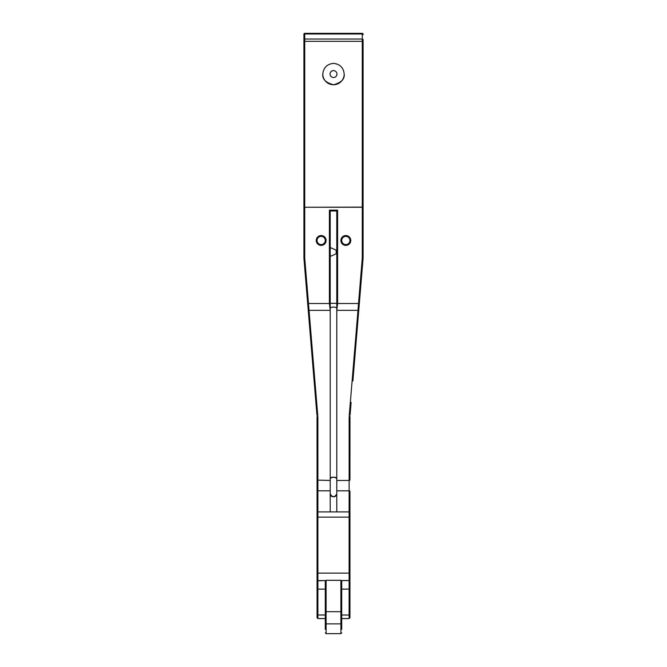 <?xml version="1.0" encoding="UTF-8"?>
<svg xmlns="http://www.w3.org/2000/svg" width="667" height="667" viewBox="0 0 667 667"><rect width="100%" height="100%" fill="white"/><g stroke="black" fill="none" stroke-linecap="round" stroke-linejoin="round"><path stroke-width="1" d="M325.538 580.54L317.058 580.857L317.058 576.897L317.058 617.592M317.058 515.483L317.058 573.82A0.825 0.692 0 0 1 317.884 573.128L317.884 580.59L317.058 580.857M344.18 73.929A10.689 10.689 0 0 1 344.189 74.07C344.789 79.115 341.229 82.683 333.5 84.751C325.771 82.683 322.211 79.115 322.811 74.07C323.495 67.625 327.055 64.065 333.5 63.382C339.945 64.065 343.505 67.625 344.189 74.07A10.689 10.689 0 0 1 333.5 84.751A10.689 10.689 0 0 1 322.811 74.07A10.689 10.689 0 0 1 322.82 73.929M330.048 74.07A3.452 3.452 0 0 0 333.5 77.522A3.452 3.452 0 0 0 336.952 74.07A3.452 3.452 0 0 0 333.5 70.619A3.452 3.452 0 0 0 330.048 74.07M330.215 494.039A3.285 2.768 180 0 0 333.5 496.798A3.285 2.768 180 0 0 336.785 494.039M349.942 598.708L349.942 601.142M349.942 601.576L349.942 576.772M341.721 614.999L349.942 615.066L349.942 617.734L349.942 583.508M341.721 629.348L341.721 581.182M341.721 622.211L341.721 624.062M317.058 615.066L317.884 614.999L317.884 589.111L325.279 589.111L325.279 583.892M325.279 581.182L325.279 629.348M317.058 576.772L317.058 583.55M317.058 573.82L317.058 576.897M317.058 471.16L317.058 491.446M317.058 493.563L317.058 490.879M317.033 416.508L317.058 512.823M349.942 470.343L349.942 480.123L349.133 480.457L349.116 511.998L349.116 580.54L349.942 580.857L349.942 516.933M349.942 514.691L349.942 493.563M349.942 580.857L349.116 580.59L349.116 618.559L349.942 617.734M349.942 593.171L349.942 600.725M330.215 511.906L330.215 210.98L336.785 210.98L336.785 490.795L349.133 490.795A0.809 0.675 180 0 1 349.942 491.471L349.942 511.03M363.09 34.175A0.825 0.825 0 0 0 362.264 33.35L362.264 39.045A0.825 0.667 -0 0 1 363.09 39.712L363.09 207.254L363.09 39.712M330.215 248.449L331.09 247.866L336.176 250.167L336.176 253.785L331.09 256.086L330.215 255.503M329.39 210.155L330.215 210.98L336.785 210.98L337.61 210.155L329.39 210.155L329.39 303.51L330.215 310.355L309.038 310.355L308.496 303.51L307.679 303.585L316.95 415.149L308.404 312.281M352.893 380.965L359.263 304.294L358.454 304.269L357.979 310.355L336.785 310.355L337.61 303.51L337.61 210.155M337.61 303.51L358.504 303.51L359.263 304.294L363.09 258.229L362.264 258.187L358.454 304.269M321.169 236.36A4.11 4.11 0 0 1 325.279 240.47A4.11 4.11 0 0 1 321.169 244.581A4.11 4.11 0 0 1 317.058 240.47A4.11 4.11 0 0 1 321.169 236.36M345.831 236.36A4.11 4.11 0 0 1 349.942 240.47A4.11 4.11 0 0 1 345.831 244.581A4.11 4.11 0 0 1 341.721 240.47A4.11 4.11 0 0 1 345.831 236.36M303.91 207.254L304.736 207.254L304.736 39.045L362.264 39.045L362.264 207.129L303.91 207.254L303.91 34.292L303.91 258.187L304.736 258.187L304.736 207.254L362.264 207.254L362.264 258.187M303.91 39.712A0.825 0.667 180 0 1 304.736 39.045L304.736 33.35A0.825 0.825 0 0 0 303.91 34.175L303.91 34.292M307.779 304.761L303.919 258.262A0.825 0.825 0 0 1 303.91 258.187L304.144 257.77M349.942 480.123L349.967 416.508M359.513 301.292L358.454 313.999M358.779 310.088L357.979 310.355L349.25 415.416L350.05 415.157L351.117 402.359M358.596 312.281L356.495 337.577M355.644 347.84L354.961 356.07M354.752 358.596L353.743 370.694M349.942 524.32L349.942 508.096M336.785 490.795L336.785 511.906M363.09 258.229L363.09 207.254L362.264 207.254L363.09 207.254M341.721 581.624L341.721 584.15M341.721 594.564L341.721 617.684M341.721 583.892L341.721 583.45M325.279 594.564L325.279 617.684M325.279 624.062L325.279 622.211M336.785 478.531A3.285 1.367 0 0 0 333.5 477.163A3.285 1.367 0 0 0 330.215 478.531M330.215 478.564C332.399 476.797 334.592 476.797 336.785 478.564M330.215 493.972C332.399 497.54 334.592 497.54 336.785 493.972M304.736 33.35L362.264 33.35A0.825 0.825 0 0 1 362.356 33.358M317.058 593.171L317.058 594.164M317.058 508.096L317.058 524.32M317.058 488.219L317.058 470.343M315.883 402.359L316.15 405.519M316.575 410.597L316.95 415.157L317.767 415.424L309.038 310.355L308.221 310.08M330.215 303.327L336.785 303.327M330.215 308.454A3.285 1.367 180 0 1 333.5 307.087A3.285 1.367 180 0 1 336.785 308.454M341.721 589.111L349.116 589.111A0.825 0.584 180 0 0 349.942 588.527M340.895 633.65L326.105 633.65L326.105 580.315L340.895 580.315L340.895 633.65L341.721 632.825M341.721 611.689L325.279 611.689M341.721 623.428L340.895 623.87L326.105 623.87L325.279 623.428M349.942 573.82A0.825 0.692 0 0 0 349.116 573.128L317.884 573.128L317.884 490.795A0.825 0.692 180 0 0 317.058 491.487M349.942 517.817A0.825 0.692 180 0 0 349.116 517.125L317.884 517.125A0.825 0.692 180 0 0 317.058 517.817M317.058 588.527A0.825 0.584 180 0 0 317.884 589.111L317.884 580.59L325.488 580.59M317.058 617.734L317.884 618.559L317.884 614.999L325.279 614.999M330.215 490.795L317.884 490.795L317.884 418.209L317.058 417.867M330.215 480.457L317.058 480.115M341.512 580.59L349.116 580.54L341.462 580.54M303.91 41.321L363.09 41.321M363.09 34.642A0.825 0.667 180 0 0 362.264 33.984L304.736 33.984A0.825 0.667 180 0 0 303.91 34.642M321.169 245.398A4.927 4.927 0 0 0 326.105 240.47A4.927 4.927 0 0 0 321.169 235.534A4.927 4.927 0 0 0 316.241 240.47A4.927 4.927 0 0 0 321.169 245.398M345.831 245.398A4.927 4.927 0 0 0 350.759 240.47A4.927 4.927 0 0 0 345.831 235.534A4.927 4.927 0 0 0 340.895 240.47A4.927 4.927 0 0 0 345.831 245.398M349.942 417.867L349.133 418.201L349.133 480.457L336.785 480.457M303.919 258.262L304.736 258.187L308.496 303.51L329.39 303.51M349.25 415.416L349.133 418.201M317.884 418.209L317.767 415.424M307.487 301.292L307.754 301.826M326.105 580.315L325.279 581.132M349.942 512.723L349.116 511.906L317.884 511.906L317.058 512.723M341.721 618.559L349.116 618.559M317.884 618.559L325.279 618.559M340.895 580.315L341.721 581.132M326.105 633.65L325.279 632.825"/></g></svg>
